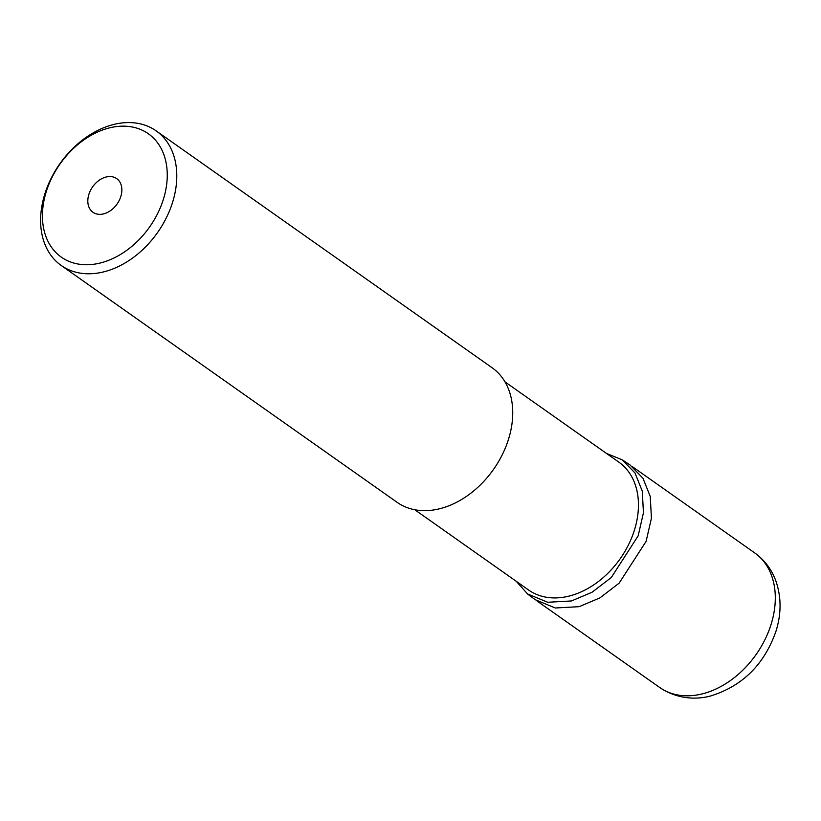 <?xml version="1.0" encoding="UTF-8"?>
<svg xmlns="http://www.w3.org/2000/svg" width="821" height="821" viewBox="0 0 821 821"><rect width="100%" height="100%" fill="white"/><g stroke="black" fill="none" stroke-linecap="round" stroke-linejoin="round"><path stroke-width="1.23" d="M105.971 177.059A20.587 14.932 -54.8 0 0 89.284 193.192A20.587 14.932 -54.8 0 0 92.978 212.28A20.587 14.932 -54.8 0 0 103.713 213.85A20.587 14.932 -54.8 0 0 120.4 197.717A20.587 14.932 -54.8 0 0 116.705 178.629A20.587 14.932 -54.8 0 0 105.971 177.059M108.967 128.014A75.501 54.771 125.2 0 1 167.125 179.501A75.501 54.771 125.2 0 1 100.716 262.894A75.501 54.771 125.2 0 1 42.559 211.408A75.501 54.771 125.2 0 1 108.967 128.014M113.206 124.597A82.367 59.748 125.2 0 1 156.164 130.867A82.367 59.748 125.2 0 1 170.912 207.241A82.367 59.748 125.2 0 1 104.205 271.751A82.367 59.748 125.2 0 1 61.236 265.491A82.367 59.748 125.2 0 1 46.489 189.107A82.367 59.748 125.2 0 1 113.206 124.597M61.236 265.491L397.169 502.37A82.367 59.748 -54.8 0 0 440.138 508.63A82.367 59.748 -54.8 0 0 506.855 444.12A82.367 59.748 -54.8 0 0 492.097 367.736L156.164 130.867M414.79 509.749L528.662 590.053A78.252 56.762 -54.8 0 0 569.487 595.995A78.252 56.762 -54.8 0 0 632.858 534.717A78.252 56.762 -54.8 0 0 618.849 462.151L504.977 381.857M516.214 581.268L527.605 593.973L547.699 602.265L571.437 600.962L592.105 592.218L611.286 577.522L638.153 535.867L643.438 512.838L642.299 491.225L635.002 472.978L622.185 459.842L606.452 453.408M527.575 594.004L535.138 599.669L555.314 607.992L579.144 606.678L599.884 597.914L619.137 583.156L646.117 541.337L651.422 518.225L650.273 496.531L642.946 478.212L630.076 465.035M702.704 693.776A82.367 59.748 -54.8 0 0 769.421 629.266A82.367 59.748 -54.8 0 0 754.673 552.882C764.69 560.107 771.812 569.63 776.05 581.463C781.407 597.37 781.387 613.954 775.978 631.216C764.351 664.363 742.697 685.904 711.017 695.849C698.763 699.318 678.957 700.344 659.735 687.516A82.367 59.748 -54.8 0 0 702.704 693.776M537.221 601.126L659.735 687.516M632.427 466.687L754.673 552.882M622.205 459.801L630.087 465.014"/></g></svg>
